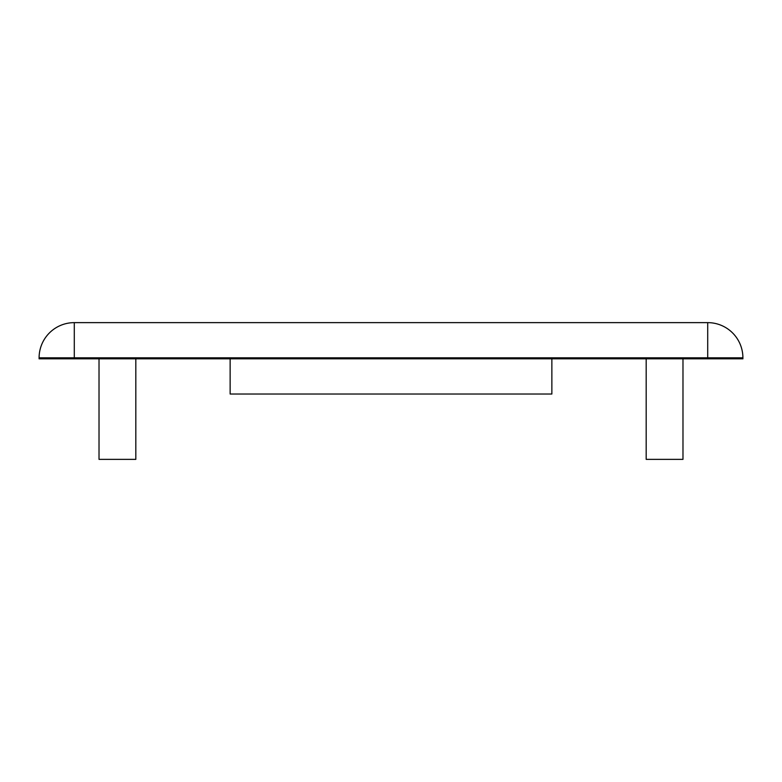 <?xml version="1.0" encoding="UTF-8"?>
<svg xmlns="http://www.w3.org/2000/svg" width="782" height="782" viewBox="0 0 782 782"><rect width="100%" height="100%" fill="white"/><g stroke="black" fill="none" stroke-linecap="round" stroke-linejoin="round"><path stroke-width="1.17" d="M682.979 358.83L682.979 459.366L646.176 459.366L646.176 358.83M135.824 358.83L135.824 459.366L99.021 459.366L99.021 358.83M707.71 358.83L74.29 358.83L74.29 322.634A35.19 35.19 0 0 0 39.1 357.824L707.71 357.824L707.71 358.83L742.9 358.83L742.9 357.824A35.19 35.19 0 0 0 707.71 322.634L707.71 357.824L742.9 357.824L742.9 358.83M39.1 357.824L39.1 358.83L74.29 358.83M230.133 358.83L230.133 394.02L551.867 394.02L551.867 358.83M707.71 322.634L74.29 322.634"/></g></svg>
